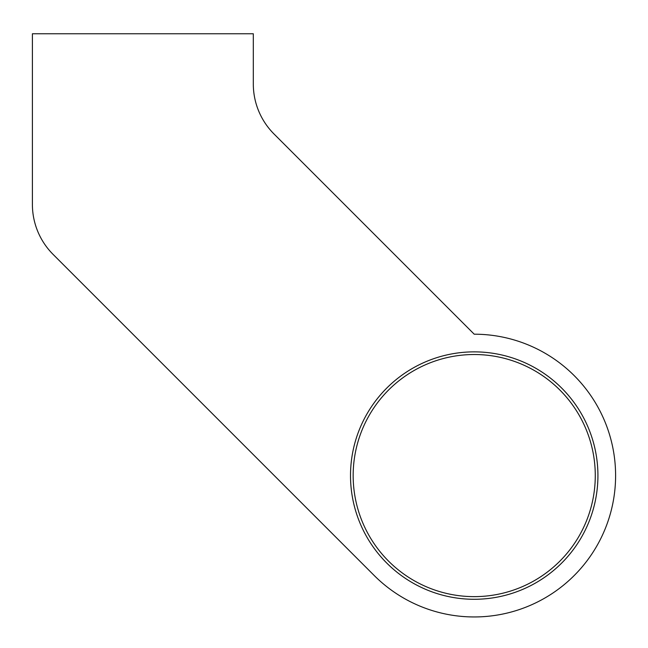 <?xml version="1.0" encoding="UTF-8"?>
<svg xmlns="http://www.w3.org/2000/svg" width="648" height="648" viewBox="0 0 648 648"><rect width="100%" height="100%" fill="white"/><g stroke="black" fill="none" stroke-linecap="round" stroke-linejoin="round"><path stroke-width="0.97" d="M615.6 475.575A141.386 141.386 0 0 1 374.244 575.545L53.104 254.405A70.689 70.689 0 0 1 32.4 204.42L32.4 33.761L253.311 33.761L253.311 84.005A70.689 70.689 0 0 0 274.015 133.99L474.215 334.198A141.386 141.386 0 0 1 615.6 475.575A141.386 141.386 0 0 0 474.215 334.198L274.015 133.99A70.689 70.689 0 0 1 253.311 84.005M597.926 475.575A123.711 123.711 0 0 1 474.215 599.287A123.711 123.711 0 0 1 350.511 475.575A123.711 123.711 0 0 1 474.215 351.864A123.711 123.711 0 0 1 597.926 475.575M353.16 475.575A121.055 121.055 0 0 0 474.215 596.638A121.055 121.055 0 0 0 595.277 475.575A121.055 121.055 0 0 0 474.215 354.521A121.055 121.055 0 0 0 353.16 475.575M53.104 254.405L374.244 575.545"/></g></svg>
